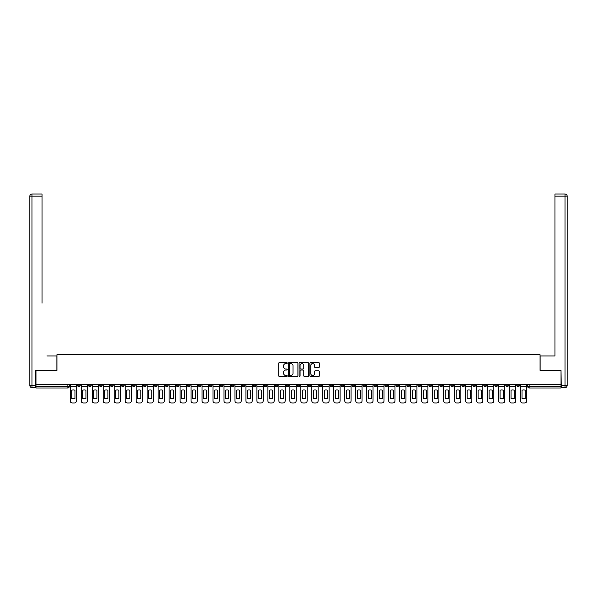 <?xml version="1.0" encoding="UTF-8"?>
<svg xmlns="http://www.w3.org/2000/svg" width="597" height="597" viewBox="0 0 597 597"><rect width="100%" height="100%" fill="white"/><g stroke="black" fill="none" stroke-linecap="round" stroke-linejoin="round"><path stroke-width="0.9" d="M287.239 363.11A0.485 0.485 0 0 0 286.754 362.625L279.411 362.625A0.694 0.694 0 0 0 278.717 363.312L278.717 375.752A0.694 0.694 0 0 0 279.411 376.446L286.754 376.446A0.485 0.485 0 0 0 287.239 375.961A0.485 0.485 0 0 0 286.754 375.476L285.799 375.476A2.209 2.209 0 0 1 283.59 373.267L283.59 372.229A2.209 2.209 0 0 1 285.799 370.021L286.754 370.021A0.485 0.485 0 0 0 287.239 369.536A0.485 0.485 0 0 0 286.754 369.05L285.799 369.05A2.209 2.209 0 0 1 283.59 366.842L283.59 365.804A2.209 2.209 0 0 1 285.799 363.595L286.754 363.595A0.485 0.485 0 0 0 287.239 363.11M439.862 384.386L439.862 385.162L442.683 385.162A1.41 1.41 0 0 1 441.273 386.572A1.41 1.41 0 0 1 439.862 385.162L439.862 384.386M373.968 384.386L373.968 385.162L376.789 385.162A1.41 1.41 0 0 1 375.379 386.572A1.41 1.41 0 0 1 373.968 385.162L373.968 384.386M362.991 384.386L362.991 385.162L365.804 385.162A1.41 1.41 0 0 1 364.394 386.572A1.41 1.41 0 0 1 362.991 385.162L362.991 384.386M297.09 384.386L297.09 385.162L299.91 385.162A1.41 1.41 0 0 1 298.5 386.572A1.41 1.41 0 0 1 297.09 385.162L297.09 384.386M286.112 384.386L286.112 385.162L288.926 385.162A1.41 1.41 0 0 1 287.515 386.572A1.41 1.41 0 0 1 286.112 385.162L286.112 384.386M275.127 384.386L275.127 385.162L277.941 385.162A1.41 1.41 0 0 1 276.538 386.572A1.41 1.41 0 0 1 275.127 385.162L275.127 384.386M253.165 384.386L253.165 385.162L255.979 385.162A1.41 1.41 0 0 1 254.568 386.572A1.41 1.41 0 0 1 253.165 385.162L253.165 384.386M231.196 385.162L231.196 384.386L231.196 385.162A1.41 1.41 0 0 0 232.606 386.572A1.41 1.41 0 0 1 231.196 385.162L234.009 385.162A1.41 1.41 0 0 1 232.606 386.572A1.41 1.41 0 0 0 234.009 385.162L234.009 384.386L234.009 385.162M220.211 385.162L220.211 384.386L220.211 385.162A1.41 1.41 0 0 0 221.621 386.572A1.41 1.41 0 0 1 220.211 385.162L223.032 385.162A1.41 1.41 0 0 1 221.621 386.572M209.234 385.162L209.234 384.386L209.234 385.162A1.41 1.41 0 0 0 210.637 386.572A1.41 1.41 0 0 1 209.234 385.162L212.047 385.162A1.41 1.41 0 0 1 210.637 386.572A1.41 1.41 0 0 0 212.047 385.162L212.047 384.386L212.047 385.162M198.249 384.386L198.249 385.162L201.062 385.162A1.41 1.41 0 0 1 199.659 386.572A1.41 1.41 0 0 1 198.249 385.162L198.249 384.386M187.264 384.386L187.264 385.162L190.085 385.162A1.41 1.41 0 0 1 188.674 386.572A1.41 1.41 0 0 1 187.264 385.162L187.264 384.386M176.287 384.386L176.287 385.162L179.1 385.162A1.41 1.41 0 0 1 177.69 386.572A1.41 1.41 0 0 1 176.287 385.162L176.287 384.386M165.302 385.162L165.302 384.386L165.302 385.162A1.41 1.41 0 0 0 166.712 386.572A1.41 1.41 0 0 1 165.302 385.162L168.115 385.162A1.41 1.41 0 0 1 166.712 386.572M143.34 385.162L143.34 384.386L143.34 385.162A1.41 1.41 0 0 0 144.743 386.572A1.41 1.41 0 0 1 143.34 385.162L146.153 385.162A1.41 1.41 0 0 1 144.743 386.572A1.41 1.41 0 0 0 146.153 385.162L146.153 384.386L146.153 385.162M132.355 385.162L132.355 384.386L132.355 385.162A1.41 1.41 0 0 0 133.765 386.572A1.41 1.41 0 0 1 132.355 385.162L135.168 385.162A1.41 1.41 0 0 1 133.765 386.572A1.41 1.41 0 0 0 135.168 385.162L135.168 384.386L135.168 385.162M121.37 385.162L121.37 384.386L121.37 385.162A1.41 1.41 0 0 0 122.781 386.572A1.41 1.41 0 0 1 121.37 385.162L124.191 385.162A1.41 1.41 0 0 1 122.781 386.572A1.41 1.41 0 0 0 124.191 385.162L124.191 384.386L124.191 385.162M110.385 385.162L110.385 384.386L110.385 385.162A1.41 1.41 0 0 0 111.796 386.572A1.41 1.41 0 0 1 110.385 385.162L113.206 385.162A1.41 1.41 0 0 1 111.796 386.572M99.408 385.162L99.408 384.386L99.408 385.162A1.41 1.41 0 0 0 100.811 386.572A1.41 1.41 0 0 1 99.408 385.162L102.221 385.162A1.41 1.41 0 0 1 100.811 386.572A1.41 1.41 0 0 0 102.221 385.162L102.221 384.386L102.221 385.162M88.423 385.162L88.423 384.386L88.423 385.162A1.41 1.41 0 0 0 89.834 386.572A1.41 1.41 0 0 1 88.423 385.162L91.237 385.162A1.41 1.41 0 0 1 89.834 386.572A1.41 1.41 0 0 0 91.237 385.162L91.237 384.386L91.237 385.162M318.694 367.498A0.694 0.694 0 0 0 319.388 366.804L319.388 363.312A0.694 0.694 0 0 0 318.694 362.625L310.544 362.625A0.694 0.694 0 0 0 309.85 363.312L309.85 375.752A0.694 0.694 0 0 0 310.544 376.446L318.694 376.446A0.694 0.694 0 0 0 319.388 375.752L319.388 371.535A0.694 0.694 0 0 0 318.694 370.849L315.209 370.849A0.694 0.694 0 0 0 314.515 371.535L314.515 373.632A1.851 1.851 0 0 1 312.664 375.476A1.851 1.851 0 0 1 310.821 373.632L310.821 365.439A1.851 1.851 0 0 1 312.664 363.595A1.851 1.851 0 0 1 314.515 365.439L314.515 366.804A0.694 0.694 0 0 0 315.209 367.498L318.694 367.498M37.521 194.025L31.962 194.025L42.029 194.025L37.521 194.025L42.029 194.025L42.029 196.137L31.962 196.137L31.962 385.513L35.76 385.513L35.76 370.379L56.954 370.379L56.954 354.678L540.046 354.678L540.046 370.379L561.023 370.379L561.023 384.386L35.977 384.386L35.977 386.572L69.274 386.572L69.274 384.386L69.274 386.572A1.41 1.41 0 0 1 67.864 387.983L35.977 387.983L35.977 386.572M35.977 370.379L35.977 384.386M297.896 363.312A0.694 0.694 0 0 0 297.202 362.625L289.052 362.625A0.694 0.694 0 0 0 288.358 363.312L288.358 375.752A0.694 0.694 0 0 0 289.052 376.446L297.202 376.446A0.694 0.694 0 0 0 297.896 375.752L297.896 363.312M299.798 362.625L307.948 362.625A0.694 0.694 0 0 1 308.642 363.312L308.642 375.752A0.694 0.694 0 0 1 307.948 376.446L304.463 376.446A0.694 0.694 0 0 1 303.769 375.752L303.769 370.707A0.694 0.694 0 0 0 303.075 370.021L300.761 370.021A0.694 0.694 0 0 0 300.075 370.707L300.075 375.961A0.485 0.485 0 0 1 299.59 376.446A0.485 0.485 0 0 1 299.104 375.961L299.104 363.312A0.694 0.694 0 0 1 299.798 362.625M527.726 384.386L527.726 386.572L561.023 386.572L561.023 387.983L529.136 387.983A1.41 1.41 0 0 1 527.726 386.572A1.41 1.41 0 0 0 529.136 387.983L529.136 384.386M561.023 384.386L561.023 386.572M519.562 384.386L519.562 385.162A1.41 1.41 0 0 1 518.151 386.572A1.41 1.41 0 0 1 516.741 385.162L519.562 385.162M516.741 384.386L516.741 385.162M508.577 384.386L508.577 385.162A1.41 1.41 0 0 1 507.166 386.572A1.41 1.41 0 0 1 505.763 385.162L508.577 385.162M505.763 384.386L505.763 385.162M497.592 385.162L497.592 384.386L497.592 385.162A1.41 1.41 0 0 1 496.189 386.572A1.41 1.41 0 0 1 494.779 385.162L497.592 385.162A1.41 1.41 0 0 1 496.189 386.572M494.779 384.386L494.779 385.162M486.615 384.386L486.615 385.162A1.41 1.41 0 0 1 485.204 386.572A1.41 1.41 0 0 1 483.794 385.162A1.41 1.41 0 0 0 485.204 386.572M483.794 384.386L483.794 385.162L486.615 385.162M475.63 384.386L475.63 385.162A1.41 1.41 0 0 1 474.219 386.572A1.41 1.41 0 0 1 472.809 385.162L475.63 385.162A1.41 1.41 0 0 1 474.219 386.572M472.809 384.386L472.809 385.162M464.645 384.386L464.645 385.162A1.41 1.41 0 0 1 463.235 386.572A1.41 1.41 0 0 1 461.832 385.162A1.41 1.41 0 0 0 463.235 386.572M461.832 384.386L461.832 385.162L464.645 385.162M453.66 384.386L453.66 385.162A1.41 1.41 0 0 1 452.257 386.572A1.41 1.41 0 0 1 450.847 385.162L453.66 385.162M450.847 384.386L450.847 385.162M442.683 384.386L442.683 385.162A1.41 1.41 0 0 1 441.273 386.572M431.698 384.386L431.698 385.162A1.41 1.41 0 0 1 430.288 386.572A1.41 1.41 0 0 1 428.885 385.162L431.698 385.162M428.885 384.386L428.885 385.162M420.713 384.386L420.713 385.162A1.41 1.41 0 0 1 419.31 386.572A1.41 1.41 0 0 1 417.9 385.162L420.713 385.162M417.9 384.386L417.9 385.162M409.736 384.386L409.736 385.162A1.41 1.41 0 0 1 408.326 386.572A1.41 1.41 0 0 1 406.915 385.162A1.41 1.41 0 0 0 408.326 386.572M406.915 384.386L406.915 385.162L409.736 385.162M398.751 384.386L398.751 385.162A1.41 1.41 0 0 1 397.341 386.572A1.41 1.41 0 0 1 395.938 385.162L398.751 385.162M395.938 384.386L395.938 385.162M387.766 384.386L387.766 385.162A1.41 1.41 0 0 1 386.363 386.572A1.41 1.41 0 0 1 384.953 385.162L387.766 385.162M384.953 384.386L384.953 385.162M376.789 384.386L376.789 385.162M365.804 384.386L365.804 385.162L365.804 384.386M354.819 384.386L354.819 385.162A1.41 1.41 0 0 1 353.409 386.572A1.41 1.41 0 0 1 352.006 385.162L354.819 385.162M352.006 384.386L352.006 385.162M343.835 384.386L343.835 385.162A1.41 1.41 0 0 1 342.432 386.572A1.41 1.41 0 0 1 341.021 385.162L343.835 385.162M341.021 384.386L341.021 385.162M332.857 384.386L332.857 385.162A1.41 1.41 0 0 1 331.447 386.572A1.41 1.41 0 0 1 330.037 385.162L332.857 385.162M330.037 384.386L330.037 385.162M321.873 384.386L321.873 385.162A1.41 1.41 0 0 1 320.462 386.572A1.41 1.41 0 0 1 319.059 385.162L321.873 385.162M319.059 384.386L319.059 385.162M310.888 384.386L310.888 385.162A1.41 1.41 0 0 1 309.485 386.572A1.41 1.41 0 0 1 308.074 385.162L310.888 385.162M308.074 384.386L308.074 385.162M299.91 384.386L299.91 385.162A1.41 1.41 0 0 1 298.5 386.572M288.926 384.386L288.926 385.162M277.941 385.162L277.941 384.386L277.941 385.162A1.41 1.41 0 0 1 276.538 386.572M266.963 384.386L266.963 385.162A1.41 1.41 0 0 1 265.553 386.572A1.41 1.41 0 0 1 264.143 385.162A1.41 1.41 0 0 0 265.553 386.572A1.41 1.41 0 0 0 266.963 385.162L264.143 385.162L264.143 384.386M255.979 385.162L255.979 384.386L255.979 385.162A1.41 1.41 0 0 1 254.568 386.572M244.994 384.386L244.994 385.162A1.41 1.41 0 0 1 243.591 386.572A1.41 1.41 0 0 1 242.181 385.162A1.41 1.41 0 0 0 243.591 386.572M242.181 384.386L242.181 385.162L244.994 385.162M223.032 384.386L223.032 385.162L223.032 384.386M201.062 385.162L201.062 384.386L201.062 385.162A1.41 1.41 0 0 1 199.659 386.572M190.085 385.162L190.085 384.386L190.085 385.162A1.41 1.41 0 0 1 188.674 386.572M179.1 385.162L179.1 384.386L179.1 385.162A1.41 1.41 0 0 1 177.69 386.572M168.115 384.386L168.115 385.162L168.115 384.386M157.138 385.162L157.138 384.386L157.138 385.162A1.41 1.41 0 0 1 155.727 386.572A1.41 1.41 0 0 1 154.317 385.162L157.138 385.162A1.41 1.41 0 0 1 155.727 386.572M154.317 384.386L154.317 385.162M113.206 384.386L113.206 385.162L113.206 384.386M80.259 384.386L80.259 385.162A1.41 1.41 0 0 1 78.849 386.572A1.41 1.41 0 0 1 77.438 385.162A1.41 1.41 0 0 0 78.849 386.572A1.41 1.41 0 0 0 80.259 385.162L80.259 384.386M77.438 384.386L77.438 385.162L80.259 385.162M67.864 384.386L67.864 387.983A1.41 1.41 0 0 0 69.274 386.572M289.814 363.595A0.485 0.485 0 0 0 289.329 364.073L289.329 374.991A0.485 0.485 0 0 0 289.814 375.476L290.814 375.476A2.209 2.209 0 0 0 293.023 373.267L293.023 365.804A2.209 2.209 0 0 0 290.814 363.595L289.814 363.595M303.769 365.476A1.851 1.851 0 0 0 301.918 363.625A1.851 1.851 0 0 0 300.075 365.476L300.075 368.356A0.694 0.694 0 0 0 300.761 369.05L303.075 369.05A0.694 0.694 0 0 0 303.769 368.356L303.769 365.476M70.222 386.572L70.222 400.863A2.112 2.112 149.7 0 0 72.334 402.975L74.379 402.975A2.112 2.112 -30.3 0 0 76.491 400.863L76.491 386.572L70.222 386.572L70.222 384.386M76.491 386.572L76.491 384.386M74.976 398.438L74.976 390.259A4.366 4.366 149.7 0 0 71.737 390.259L71.737 398.438A4.366 4.366 -30.3 0 0 74.976 398.438M56.887 370.379L56.887 355.946L46.887 355.946M42.029 196.137L42.029 303.149M35.76 385.513L35.76 387.625L31.962 387.625A2.112 2.112 0 0 1 29.85 385.513L29.85 196.137A2.112 2.112 0 0 1 31.962 194.025A2.112 2.112 0 0 0 29.85 196.137A2.112 2.112 0 0 1 31.962 194.025A2.112 2.112 0 0 0 29.85 196.137L31.962 196.137L31.962 194.025M550.113 355.946L554.971 355.946L554.971 194.025L565.038 194.025L554.971 194.025M540.113 370.379L540.113 355.946L554.971 355.946L554.971 303.149M561.24 385.513L565.038 385.513L565.038 196.137L567.15 196.137A2.112 2.112 0 0 0 565.038 194.025A2.112 2.112 0 0 1 567.15 196.137L567.15 385.513A2.112 2.112 0 0 1 565.038 387.625L561.24 387.625L561.023 370.379M81.207 386.572L81.207 400.863A2.112 2.112 149.7 0 0 83.319 402.975L85.364 402.975A2.112 2.112 -30.3 0 0 87.475 400.863L87.475 386.572L81.207 386.572L81.207 384.386M87.475 386.572L87.475 384.386M85.961 398.438L85.961 390.259A4.366 4.366 149.7 0 0 82.722 390.259L82.722 398.438A4.366 4.366 -30.3 0 0 85.961 398.438M92.192 386.572L92.192 400.863A2.112 2.112 149.7 0 0 94.304 402.975L96.341 402.975A2.112 2.112 -30.3 0 0 98.453 400.863L98.453 386.572L92.192 386.572L92.192 384.386M98.453 386.572L98.453 384.386M96.945 398.438L96.945 390.259A4.366 4.366 149.7 0 0 93.707 390.259L93.707 398.438A4.366 4.366 -30.3 0 0 96.945 398.438M103.169 386.572L103.169 400.863A2.112 2.112 149.7 0 0 105.281 402.975L107.326 402.975A2.112 2.112 -30.3 0 0 109.438 400.863L109.438 386.572L103.169 386.572L103.169 384.386M109.438 386.572L109.438 384.386M107.923 398.438L107.923 390.259A4.366 4.366 149.7 0 0 104.684 390.259L104.684 398.438A4.366 4.366 -30.3 0 0 107.923 398.438M114.154 386.572L114.154 400.863A2.112 2.112 149.7 0 0 116.266 402.975L118.31 402.975A2.112 2.112 -30.3 0 0 120.422 400.863L120.422 386.572L114.154 386.572L114.154 384.386M120.422 386.572L120.422 384.386M118.907 398.438L118.907 390.259A4.366 4.366 149.7 0 0 115.669 390.259L115.669 398.438A4.366 4.366 -30.3 0 0 118.907 398.438M125.139 386.572L125.139 400.863A2.112 2.112 149.7 0 0 127.251 402.975L129.288 402.975A2.112 2.112 -30.3 0 0 131.4 400.863L131.4 386.572L125.139 386.572L125.139 384.386M131.4 386.572L131.4 384.386M129.892 398.438L129.892 390.259A4.366 4.366 149.7 0 0 126.654 390.259L126.654 398.438A4.366 4.366 -30.3 0 0 129.892 398.438M136.123 386.572L136.123 400.863A2.112 2.112 149.7 0 0 138.235 402.975L140.273 402.975A2.112 2.112 -30.3 0 0 142.385 400.863L142.385 386.572L136.123 386.572L136.123 384.386M142.385 386.572L142.385 384.386M140.87 398.438L140.87 390.259A4.366 4.366 149.7 0 0 137.631 390.259L137.631 398.438A4.366 4.366 -30.3 0 0 140.87 398.438M147.101 386.572L147.101 400.863A2.112 2.112 149.7 0 0 149.213 402.975L151.257 402.975A2.112 2.112 -30.3 0 0 153.369 400.863L153.369 386.572L147.101 386.572L147.101 384.386M153.369 386.572L153.369 384.386M151.854 398.438L151.854 390.259A4.366 4.366 149.7 0 0 148.616 390.259L148.616 398.438A4.366 4.366 -30.3 0 0 151.854 398.438M158.086 386.572L158.086 400.863A2.112 2.112 149.7 0 0 160.197 402.975L162.242 402.975A2.112 2.112 -30.3 0 0 164.354 400.863L164.354 386.572L158.086 386.572L158.086 384.386M164.354 386.572L164.354 384.386M162.839 398.438L162.839 390.259A4.366 4.366 149.7 0 0 159.6 390.259L159.6 398.438A4.366 4.366 -30.3 0 0 162.839 398.438M169.07 386.572L169.07 400.863A2.112 2.112 149.7 0 0 171.182 402.975L173.22 402.975A2.112 2.112 -30.3 0 0 175.331 400.863L175.331 386.572L169.07 386.572L169.07 384.386M175.331 386.572L175.331 384.386M173.817 398.438L173.817 390.259A4.366 4.366 149.7 0 0 170.578 390.259L170.578 398.438A4.366 4.366 -30.3 0 0 173.817 398.438M180.048 386.572L180.048 400.863A2.112 2.112 149.7 0 0 182.16 402.975L184.204 402.975A2.112 2.112 -30.3 0 0 186.316 400.863L186.316 386.572L180.048 386.572L180.048 384.386M186.316 386.572L186.316 384.386M184.801 398.438L184.801 390.259A4.366 4.366 149.7 0 0 181.563 390.259L181.563 398.438A4.366 4.366 -30.3 0 0 184.801 398.438M191.033 386.572L191.033 400.863A2.112 2.112 149.7 0 0 193.144 402.975L195.189 402.975A2.112 2.112 -30.3 0 0 197.301 400.863L197.301 386.572L191.033 386.572L191.033 384.386M197.301 386.572L197.301 384.386M195.786 398.438L195.786 390.259A4.366 4.366 149.7 0 0 192.547 390.259L192.547 398.438A4.366 4.366 -30.3 0 0 195.786 398.438M202.017 386.572L202.017 400.863A2.112 2.112 149.7 0 0 204.129 402.975L206.166 402.975A2.112 2.112 -30.3 0 0 208.278 400.863L208.278 386.572L202.017 386.572L202.017 384.386M208.278 386.572L208.278 384.386M206.771 398.438L206.771 390.259A4.366 4.366 149.7 0 0 203.532 390.259L203.532 398.438A4.366 4.366 -30.3 0 0 206.771 398.438M212.995 386.572L212.995 400.863A2.112 2.112 149.7 0 0 215.107 402.975L217.151 402.975A2.112 2.112 -30.3 0 0 219.263 400.863L219.263 386.572L212.995 386.572L212.995 384.386M219.263 386.572L219.263 384.386M217.748 398.438L217.748 390.259A4.366 4.366 149.7 0 0 214.51 390.259L214.51 398.438A4.366 4.366 -30.3 0 0 217.748 398.438M223.979 386.572L223.979 400.863A2.112 2.112 149.7 0 0 226.091 402.975L228.136 402.975A2.112 2.112 -30.3 0 0 230.248 400.863L230.248 386.572L223.979 386.572L223.979 384.386M230.248 386.572L230.248 384.386M228.733 398.438L228.733 390.259A4.366 4.366 149.7 0 0 225.494 390.259L225.494 398.438A4.366 4.366 -30.3 0 0 228.733 398.438M234.964 386.572L234.964 400.863A2.112 2.112 149.7 0 0 237.076 402.975L239.113 402.975A2.112 2.112 -30.3 0 0 241.225 400.863L241.225 386.572L234.964 386.572L234.964 384.386M241.225 386.572L241.225 384.386M239.718 398.438L239.718 390.259A4.366 4.366 149.7 0 0 236.479 390.259L236.479 398.438A4.366 4.366 -30.3 0 0 239.718 398.438M245.949 386.572L245.949 400.863A2.112 2.112 149.7 0 0 248.061 402.975L250.098 402.975A2.112 2.112 -30.3 0 0 252.21 400.863L252.21 386.572L245.949 386.572L245.949 384.386M252.21 386.572L252.21 384.386M250.695 398.438L250.695 390.259A4.366 4.366 149.7 0 0 247.457 390.259L247.457 398.438A4.366 4.366 -30.3 0 0 250.695 398.438M256.926 386.572L256.926 400.863A2.112 2.112 149.7 0 0 259.038 402.975L261.083 402.975A2.112 2.112 -30.3 0 0 263.195 400.863L263.195 386.572L256.926 386.572L256.926 384.386M263.195 386.572L263.195 384.386M261.68 398.438L261.68 390.259A4.366 4.366 149.7 0 0 258.441 390.259L258.441 398.438A4.366 4.366 -30.3 0 0 261.68 398.438M267.911 386.572L267.911 400.863A2.112 2.112 149.7 0 0 270.023 402.975L272.068 402.975A2.112 2.112 -30.3 0 0 274.18 400.863L274.18 386.572L267.911 386.572L267.911 384.386M274.18 386.572L274.18 384.386M272.665 398.438L272.665 390.259A4.366 4.366 149.7 0 0 269.426 390.259L269.426 398.438A4.366 4.366 -30.3 0 0 272.665 398.438M278.896 386.572L278.896 400.863A2.112 2.112 149.7 0 0 281.008 402.975L283.045 402.975A2.112 2.112 -30.3 0 0 285.157 400.863L285.157 386.572L278.896 386.572L278.896 384.386M285.157 386.572L285.157 384.386M283.642 398.438L283.642 390.259A4.366 4.366 149.7 0 0 280.403 390.259L280.403 398.438A4.366 4.366 -30.3 0 0 283.642 398.438M289.873 386.572L289.873 400.863A2.112 2.112 149.7 0 0 291.985 402.975L294.03 402.975A2.112 2.112 -30.3 0 0 296.142 400.863L296.142 386.572L289.873 386.572L289.873 384.386M296.142 386.572L296.142 384.386M294.627 398.438L294.627 390.259A4.366 4.366 149.7 0 0 291.388 390.259L291.388 398.438A4.366 4.366 -30.3 0 0 294.627 398.438M300.858 386.572L300.858 400.863A2.112 2.112 149.7 0 0 302.97 402.975L305.015 402.975A2.112 2.112 -30.3 0 0 307.127 400.863L307.127 386.572L300.858 386.572L300.858 384.386M307.127 386.572L307.127 384.386M305.612 398.438L305.612 390.259A4.366 4.366 149.7 0 0 302.373 390.259L302.373 398.438A4.366 4.366 -30.3 0 0 305.612 398.438M311.843 386.572L311.843 400.863A2.112 2.112 149.7 0 0 313.955 402.975L315.992 402.975A2.112 2.112 -30.3 0 0 318.104 400.863L318.104 386.572L311.843 386.572L311.843 384.386M318.104 386.572L318.104 384.386M316.597 398.438L316.597 390.259A4.366 4.366 149.7 0 0 313.358 390.259L313.358 398.438A4.366 4.366 -30.3 0 0 316.597 398.438M322.82 386.572L322.82 400.863A2.112 2.112 149.7 0 0 324.932 402.975L326.977 402.975A2.112 2.112 -30.3 0 0 329.089 400.863L329.089 386.572L322.82 386.572L322.82 384.386M329.089 386.572L329.089 384.386M327.574 398.438L327.574 390.259A4.366 4.366 149.7 0 0 324.335 390.259L324.335 398.438A4.366 4.366 -30.3 0 0 327.574 398.438M333.805 386.572L333.805 400.863A2.112 2.112 149.7 0 0 335.917 402.975L337.962 402.975A2.112 2.112 -30.3 0 0 340.074 400.863L340.074 386.572L333.805 386.572L333.805 384.386M340.074 386.572L340.074 384.386M338.559 398.438L338.559 390.259A4.366 4.366 149.7 0 0 335.32 390.259L335.32 398.438A4.366 4.366 -30.3 0 0 338.559 398.438M344.79 386.572L344.79 400.863A2.112 2.112 149.7 0 0 346.902 402.975L348.939 402.975A2.112 2.112 -30.3 0 0 351.051 400.863L351.051 386.572L344.79 386.572L344.79 384.386M351.051 386.572L351.051 384.386M349.543 398.438L349.543 390.259A4.366 4.366 149.7 0 0 346.305 390.259L346.305 398.438A4.366 4.366 -30.3 0 0 349.543 398.438M355.775 386.572L355.775 400.863A2.112 2.112 149.7 0 0 357.887 402.975L359.924 402.975A2.112 2.112 -30.3 0 0 362.036 400.863L362.036 386.572L355.775 386.572L355.775 384.386M362.036 386.572L362.036 384.386M360.521 398.438L360.521 390.259A4.366 4.366 149.7 0 0 357.282 390.259L357.282 398.438A4.366 4.366 -30.3 0 0 360.521 398.438M366.752 386.572L366.752 400.863A2.112 2.112 149.7 0 0 368.864 402.975L370.909 402.975A2.112 2.112 -30.3 0 0 373.021 400.863L373.021 386.572L366.752 386.572L366.752 384.386M373.021 386.572L373.021 384.386M371.506 398.438L371.506 390.259A4.366 4.366 149.7 0 0 368.267 390.259L368.267 398.438A4.366 4.366 -30.3 0 0 371.506 398.438M377.737 386.572L377.737 400.863A2.112 2.112 149.7 0 0 379.849 402.975L381.893 402.975A2.112 2.112 -30.3 0 0 384.005 400.863L384.005 386.572L377.737 386.572L377.737 384.386M384.005 386.572L384.005 384.386M382.49 398.438L382.49 390.259A4.366 4.366 149.7 0 0 379.252 390.259L379.252 398.438A4.366 4.366 -30.3 0 0 382.49 398.438M388.722 386.572L388.722 400.863A2.112 2.112 149.7 0 0 390.834 402.975L392.871 402.975A2.112 2.112 -30.3 0 0 394.983 400.863L394.983 386.572L388.722 386.572L388.722 384.386M394.983 386.572L394.983 384.386M393.468 398.438L393.468 390.259A4.366 4.366 149.7 0 0 390.229 390.259L390.229 398.438A4.366 4.366 -30.3 0 0 393.468 398.438M399.699 386.572L399.699 400.863A2.112 2.112 149.7 0 0 401.811 402.975L403.856 402.975A2.112 2.112 -30.3 0 0 405.967 400.863L405.967 386.572L399.699 386.572L399.699 384.386M405.967 386.572L405.967 384.386M404.453 398.438L404.453 390.259A4.366 4.366 149.7 0 0 401.214 390.259L401.214 398.438A4.366 4.366 -30.3 0 0 404.453 398.438M410.684 386.572L410.684 400.863A2.112 2.112 149.7 0 0 412.796 402.975L414.84 402.975A2.112 2.112 -30.3 0 0 416.952 400.863L416.952 386.572L410.684 386.572L410.684 384.386M416.952 386.572L416.952 384.386M415.437 398.438L415.437 390.259A4.366 4.366 149.7 0 0 412.199 390.259L412.199 398.438A4.366 4.366 -30.3 0 0 415.437 398.438M421.669 386.572L421.669 400.863A2.112 2.112 149.7 0 0 423.78 402.975L425.818 402.975A2.112 2.112 -30.3 0 0 427.93 400.863L427.93 386.572L421.669 386.572L421.669 384.386M427.93 386.572L427.93 384.386M426.422 398.438L426.422 390.259A4.366 4.366 149.7 0 0 423.183 390.259L423.183 398.438A4.366 4.366 -30.3 0 0 426.422 398.438M432.646 386.572L432.646 400.863A2.112 2.112 149.7 0 0 434.758 402.975L436.803 402.975A2.112 2.112 -30.3 0 0 438.914 400.863L438.914 386.572L432.646 386.572L432.646 384.386M438.914 386.572L438.914 384.386M437.4 398.438L437.4 390.259A4.366 4.366 149.7 0 0 434.161 390.259L434.161 398.438A4.366 4.366 -30.3 0 0 437.4 398.438M443.631 386.572L443.631 400.863A2.112 2.112 149.7 0 0 445.743 402.975L447.787 402.975A2.112 2.112 -30.3 0 0 449.899 400.863L449.899 386.572L443.631 386.572L443.631 384.386M449.899 386.572L449.899 384.386M448.384 398.438L448.384 390.259A4.366 4.366 149.7 0 0 445.146 390.259L445.146 398.438A4.366 4.366 -30.3 0 0 448.384 398.438M454.615 386.572L454.615 400.863A2.112 2.112 149.7 0 0 456.727 402.975L458.765 402.975A2.112 2.112 -30.3 0 0 460.877 400.863L460.877 386.572L454.615 386.572L454.615 384.386M460.877 386.572L460.877 384.386M459.369 398.438L459.369 390.259A4.366 4.366 149.7 0 0 456.13 390.259L456.13 398.438A4.366 4.366 -30.3 0 0 459.369 398.438M465.6 386.572L465.6 400.863A2.112 2.112 149.7 0 0 467.712 402.975L469.749 402.975A2.112 2.112 -30.3 0 0 471.861 400.863L471.861 386.572L465.6 386.572L465.6 384.386M471.861 386.572L471.861 384.386M470.346 398.438L470.346 390.259A4.366 4.366 149.7 0 0 467.108 390.259L467.108 398.438A4.366 4.366 -30.3 0 0 470.346 398.438M476.578 386.572L476.578 400.863A2.112 2.112 149.7 0 0 478.69 402.975L480.734 402.975A2.112 2.112 -30.3 0 0 482.846 400.863L482.846 386.572L476.578 386.572L476.578 384.386M482.846 386.572L482.846 384.386M481.331 398.438L481.331 390.259A4.366 4.366 149.7 0 0 478.093 390.259L478.093 398.438A4.366 4.366 -30.3 0 0 481.331 398.438M487.562 386.572L487.562 400.863A2.112 2.112 149.7 0 0 489.674 402.975L491.719 402.975A2.112 2.112 -30.3 0 0 493.831 400.863L493.831 386.572L487.562 386.572L487.562 384.386M493.831 386.572L493.831 384.386M492.316 398.438L492.316 390.259A4.366 4.366 149.7 0 0 489.077 390.259L489.077 398.438A4.366 4.366 -30.3 0 0 492.316 398.438M498.547 386.572L498.547 400.863A2.112 2.112 149.7 0 0 500.659 402.975L502.696 402.975A2.112 2.112 -30.3 0 0 504.808 400.863L504.808 386.572L498.547 386.572L498.547 384.386M504.808 386.572L504.808 384.386M503.293 398.438L503.293 390.259A4.366 4.366 149.7 0 0 500.055 390.259L500.055 398.438A4.366 4.366 -30.3 0 0 503.293 398.438M509.525 386.572L509.525 400.863A2.112 2.112 149.7 0 0 511.636 402.975L513.681 402.975A2.112 2.112 -30.3 0 0 515.793 400.863L515.793 386.572L509.525 386.572L509.525 384.386M515.793 386.572L515.793 384.386M514.278 398.438L514.278 390.259A4.366 4.366 149.7 0 0 511.039 390.259L511.039 398.438A4.366 4.366 -30.3 0 0 514.278 398.438M520.509 386.572L520.509 400.863A2.112 2.112 149.7 0 0 522.621 402.975L524.666 402.975A2.112 2.112 -30.3 0 0 526.778 400.863L526.778 386.572L520.509 386.572L520.509 384.386M526.778 386.572L526.778 384.386M525.263 398.438L525.263 390.259A4.366 4.366 149.7 0 0 522.024 390.259L522.024 398.438A4.366 4.366 -30.3 0 0 525.263 398.438M31.962 387.625L31.962 385.513L29.85 385.513M565.038 194.025L565.038 196.137L554.971 196.137M567.15 385.513L565.038 385.513L565.038 387.625"/></g></svg>
